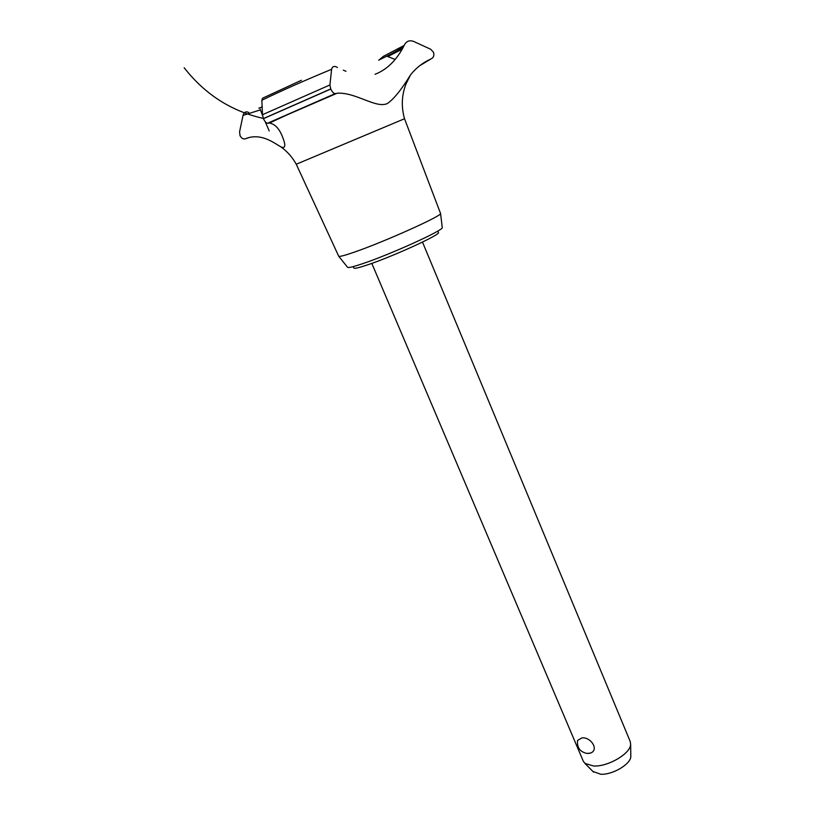 <?xml version="1.0" encoding="UTF-8"?>
<svg xmlns="http://www.w3.org/2000/svg" width="815" height="815" viewBox="0 0 815 815"><rect width="100%" height="100%" fill="white"/><g stroke="black" fill="none" stroke-linecap="round" stroke-linejoin="round"><path stroke-width="1.22" d="M437.787 231.063L438.389 232.509C441.547 234.211 392.718 256.582 367.249 264.977C358.814 267.799 354.352 268.828 353.853 268.043L353.241 266.607M590.488 753.091L586.953 753.427C580.025 751.939 576.888 747.62 577.56 740.458L581.788 737.962C590.529 736.485 599.555 749.82 590.488 753.091L588.298 753.447M371.813 263.388L583.306 761.23L584.946 763.421L593.656 766.008C608.235 766.834 630.769 753.468 630.637 744.217L630.219 741.518L422.496 242.086M630.8 755.485L630.81 756.422C630.902 764.093 612.615 774.984 600.696 774.25L592.882 771.418M442.229 227.375L442.26 227.63C443.584 230.268 390.049 254.575 362.4 263.765C353.679 266.699 348.769 267.911 347.659 267.391L347.496 267.198M375.053 74.287C387.37 69.499 397.221 59.587 404.617 44.56L404.637 44.519C406.624 41.127 409.558 40.067 413.419 41.331L430.748 49.287L433.549 52.313C434.385 55.542 433.529 57.753 430.972 58.945C422.761 62.663 415.925 68.022 410.444 75.021L405.911 84.179C401.632 95.406 401.174 106.918 404.525 118.735L440.569 213.51C441.995 215.873 384.069 241.912 354.413 252.11C345.081 255.36 339.855 256.756 338.755 256.307L296.252 164.243C292.412 157.264 287.257 151.447 280.808 146.792C274.808 143.603 261.187 132.264 245.478 138.733L249.726 137.338M404.525 118.735L296.252 164.243M410.444 75.021C401.214 89.996 393.451 99.542 387.156 103.637C375.725 108.619 355.829 92.095 337.135 93.205L267.789 123.208L269.47 123.055C274.838 124.053 279.097 128.434 282.255 136.187C286.045 145.508 285.566 149.043 280.808 146.792M335.556 93.511L335.322 93.562C333.783 93.613 332.265 92.105 330.778 89.039L329.922 84.954L331.603 69.295C332.439 66.239 334.395 65.648 337.481 67.513M404.189 45.426L383.295 56.388L378.71 60.279M262.298 106.877L258.834 108.151M260.168 109.078L262.501 115.414M245.478 138.733C243.369 139.447 241.556 138.428 240.028 135.667L239.579 131.765L243.043 115.373C244.021 112.113 245.896 111.135 248.667 112.45M395.163 59.444L386.809 56.174M301.407 80.278L262.634 98.177L261.849 100.255L262.471 114.721L263.418 118.684C264.834 121.567 266.22 123.085 267.554 123.238L267.789 123.208M419.735 65.699L430.972 58.945M378.792 60.127C391.771 53.841 400.053 49.307 403.619 46.537M243.043 115.373L260.24 109.933M387.92 56.49L402.203 49.145M331.603 69.295C304.586 80.481 281.338 90.801 261.849 100.255M329.922 84.954L262.471 114.721M330.737 88.937L263.377 118.583M330.778 89.039L263.418 118.684M630.81 756.422L630.637 744.217M593.534 772.09L584.946 763.421M442.26 227.63L440.569 213.51M269.47 123.055C288.225 114.141 310.78 104.198 337.135 93.205M263.306 118.399C231.409 111.298 205.034 94.418 184.17 67.757M269.195 130.93L265.17 121.598M343.309 70.151L345.978 71.302M267.554 123.238L335.322 93.562M347.659 267.391L338.755 256.307"/></g></svg>
